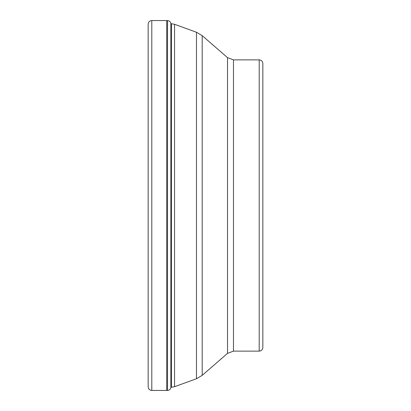<?xml version="1.0" encoding="UTF-8"?>
<svg xmlns="http://www.w3.org/2000/svg" width="411" height="411" viewBox="0 0 411 411"><rect width="100%" height="100%" fill="white"/><g stroke="black" fill="none" stroke-linecap="round" stroke-linejoin="round"><path stroke-width="0.62" d="M148.16 24.192L148.16 386.808C148.376 389.022 149.589 390.234 151.798 390.45L151.798 20.55C149.589 20.766 148.376 21.978 148.16 24.192M167.539 390.429L167.539 20.571C169.327 20.735 170.437 21.696 170.868 23.442L170.868 387.558C170.437 389.304 169.327 390.265 167.539 390.429L166.722 390.45L166.722 20.55L151.798 20.55M259.202 59.872L259.202 351.128C261.411 350.912 262.624 349.699 262.84 347.49L262.84 63.51C262.624 61.301 261.411 60.088 259.202 59.872L233.479 59.872L233.479 351.128L227.509 353.362L227.509 57.638L233.479 59.872M262.84 137.238L262.84 273.762M170.868 387.265L171.433 387.265L171.433 23.735L170.873 23.735L170.868 23.442M174.547 386.715L196.479 378.731L196.479 32.269L174.547 24.285L174.547 386.715L171.433 387.265M227.509 57.638L202.197 35.634L202.197 375.366L196.479 378.731M167.539 20.571L166.722 20.55M166.722 390.45L151.798 390.45M227.509 353.362L202.197 375.366M259.202 351.128L233.479 351.128M202.197 35.634L196.479 32.269M174.547 24.285L171.433 23.735"/></g></svg>
